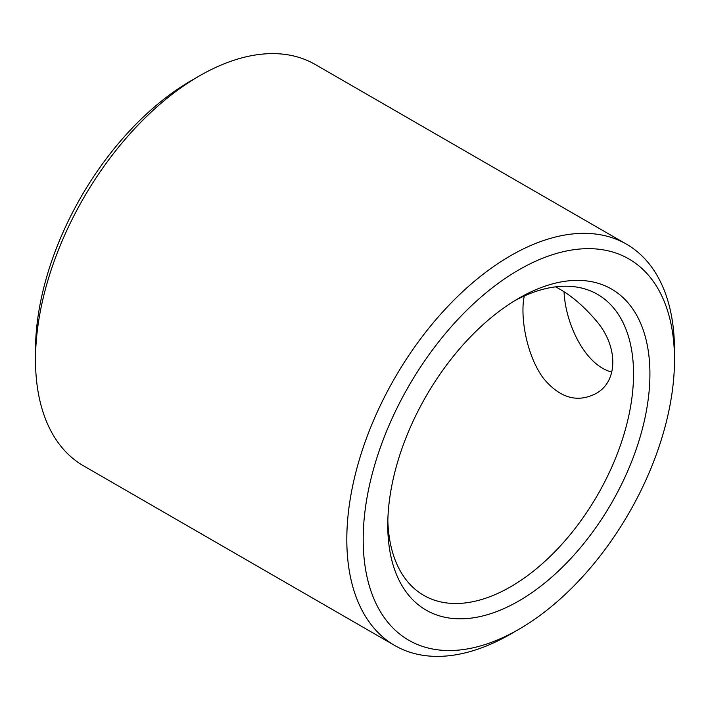 <?xml version="1.0" encoding="UTF-8"?>
<svg xmlns="http://www.w3.org/2000/svg" width="710" height="710" viewBox="0 0 710 710"><rect width="100%" height="100%" fill="white"/><g stroke="black" fill="none" stroke-linecap="round" stroke-linejoin="round"><path stroke-width="1.06" d="M626.513 244.196L315.204 64.468A231.717 133.782 120 0 0 199.35 75.943A231.717 133.782 120 0 0 199.341 75.943A231.717 133.782 120 0 0 35.5 359.73A231.717 133.782 120 0 0 83.487 465.804L394.795 645.532A231.717 133.782 -60 0 1 394.795 377.977A231.717 133.782 -60 0 1 626.513 244.196A231.717 133.782 -60 0 1 674.5 350.27L674.5 359.73A220.127 127.09 -60 0 1 518.85 629.326L510.65 634.057A231.717 133.782 -60 0 1 394.795 645.532M510.659 634.057A231.717 133.782 -60 0 1 510.65 634.057L518.85 629.326A220.127 127.09 -60 0 1 363.192 539.458A220.127 127.09 -60 0 1 518.85 269.862A220.127 127.09 -60 0 1 674.5 359.73M564.068 291.828C565.293 323.006 584.694 365.26 611.834 372.084M191.15 80.674L199.341 75.943L191.15 80.674A220.127 127.09 120 0 0 35.5 350.27L35.5 359.73M649.925 373.921A185.372 107.024 -60 0 1 518.85 600.953A185.372 107.024 -60 0 1 387.767 525.276A185.372 107.024 -60 0 1 518.841 298.244A185.372 107.024 -60 0 1 649.925 373.921M387.837 520.43A173.781 100.332 120 0 0 423.764 595.37A173.781 100.332 120 0 0 510.65 586.762A173.781 100.332 120 0 0 633.542 373.921A173.781 100.332 120 0 0 597.545 294.366A173.781 100.332 120 0 0 514.679 300.72M524.299 295.972C519.986 315.08 525.968 354.805 543.434 378.306C559.702 397.937 577.115 403.067 595.654 393.695C618.49 381.811 618.516 345.859 595.681 320.139L595.654 320.112C582.768 305.034 569.393 293.949 555.539 286.858"/></g></svg>
